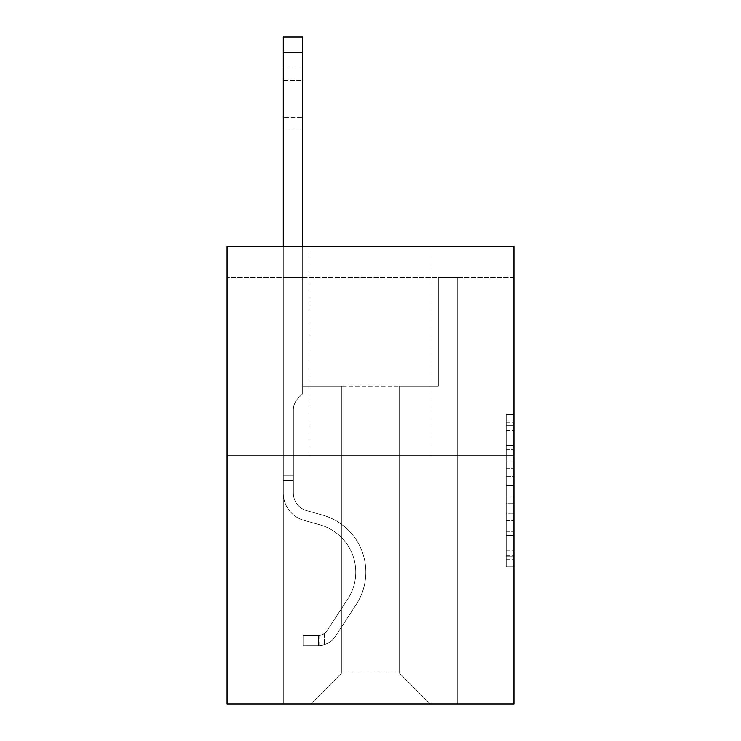 <?xml version="1.0" encoding="UTF-8"?>
<svg xmlns="http://www.w3.org/2000/svg" width="741" height="741" viewBox="0 0 741 741"><rect width="100%" height="100%" fill="white"/><g stroke="black" fill="none" stroke-linecap="round" stroke-linejoin="round"><path stroke-width="0.56" stroke-dasharray="3.71 2.78" d="M506.177 461.069L506.177 485.42L513.93 485.42L513.93 559.233L513.93 422.259L513.93 485.42L506.177 485.42L506.177 419.971L506.177 566.846L506.177 414.645L506.177 556.195L513.93 556.195L506.177 556.195L513.93 556.195L506.177 556.195L506.177 531.843L506.177 566.846L513.93 566.846L513.93 414.645L513.93 555.815L513.93 496.072L506.177 496.072L513.93 496.072L513.93 531.843L513.93 425.297L506.177 425.297L513.93 425.297L513.93 566.846L513.93 422.259L513.93 566.846L506.177 566.846L506.177 414.645L513.93 414.645L513.93 422.259L513.93 414.645L513.93 422.259L513.93 414.645L513.93 419.971L513.93 414.645L506.177 414.645L506.177 425.297L513.93 425.297L506.177 425.297L506.177 461.069L513.93 461.069M430.975 246.531L430.975 455.863L310.025 455.863L430.975 455.863L310.025 455.863L430.975 455.863L430.975 246.531L310.025 246.531L310.025 455.863L310.025 246.531L430.975 246.531M513.93 476.287L513.93 468.673L513.93 476.287L506.177 476.287L506.177 445.656L506.177 535.836L506.177 513.198L513.93 513.198L506.177 513.198L506.177 566.846L513.93 566.846L506.177 566.846L513.93 566.846L506.177 566.846L506.177 414.645L513.93 414.645L506.177 414.645L513.93 414.645L506.177 414.645L506.177 476.287L513.93 476.287M513.93 277.542L513.93 246.531L227.07 246.531L513.93 246.531L513.93 703.95L227.07 703.95L227.07 455.863L513.93 455.863L227.07 455.863L227.07 246.531L513.93 246.531L513.93 277.542L227.07 277.542L513.93 277.542M430.197 703.95L457.716 703.95L457.716 277.542L438.339 277.542L438.339 386.08L399.186 386.08L399.186 672.939L430.197 703.95L457.716 703.95L457.716 277.542L438.339 277.542L438.339 386.08L399.186 386.08L399.186 672.939L341.814 672.939L341.814 386.08L341.814 672.939L341.814 386.08L341.814 672.939L341.814 386.08L399.186 386.08L399.186 672.939L430.197 703.95L457.716 703.95L457.716 277.542L438.339 277.542L438.339 386.08L399.186 386.08L399.186 672.939L430.197 703.95L457.716 703.95L457.716 277.542L438.339 277.542L438.339 386.08L399.186 386.08L399.186 672.939L430.197 703.95L457.716 703.95L457.716 277.542L438.339 277.542L438.339 386.08L399.186 386.08L399.186 672.939L430.197 703.95L457.716 703.95L457.716 277.542L438.339 277.542L438.339 386.08L399.186 386.08L399.186 672.939L430.197 703.95L457.716 703.95L457.716 277.542L438.339 277.542L438.339 386.08L399.186 386.08L399.186 672.939L430.197 703.95L457.716 703.95L457.716 277.542L438.339 277.542L438.339 386.08L399.186 386.08L399.186 672.939L430.197 703.95L457.716 703.95L457.716 277.542L438.339 277.542L438.339 386.08L399.186 386.08L399.186 672.939L430.197 703.95L310.803 703.95L457.716 703.95L457.716 277.542L438.339 277.542L438.339 386.08L399.186 386.08L399.186 672.939L430.197 703.95L399.186 672.939L399.186 386.08L302.661 386.08L302.661 277.542L283.284 277.542L283.284 703.95L310.803 703.95L341.814 672.939L341.814 386.08L302.661 386.08L302.661 277.542L283.284 277.542L283.284 703.95L310.803 703.95L341.814 672.939L341.814 386.08L302.661 386.08L302.661 277.542L283.284 277.542L283.284 703.95L310.803 703.95L341.814 672.939L341.814 386.08L302.661 386.08L302.661 277.542L283.284 277.542L283.284 703.95L310.803 703.95L341.814 672.939L341.814 386.08L302.661 386.08L302.661 277.542L283.284 277.542L283.284 703.95L310.803 703.95L341.814 672.939L341.814 386.08L302.661 386.08L302.661 277.542L283.284 277.542L283.284 703.95L310.803 703.95L341.814 672.939L341.814 386.08L302.661 386.08L302.661 277.542L283.284 277.542L283.284 703.95L310.803 703.95L341.814 672.939L399.186 672.939L430.197 703.95M283.284 703.95L310.803 703.95L341.814 672.939L341.814 386.08L302.661 386.08L302.661 277.542L283.284 277.542L283.284 703.95L310.803 703.95L341.814 672.939L310.803 703.95L341.814 672.939L310.803 703.95L283.284 703.95L283.284 277.542L283.284 703.95M302.661 277.542L283.284 277.542L302.661 277.542L302.661 386.08L302.661 277.542M227.07 277.542L227.07 246.531L227.07 277.542M341.814 386.08L302.661 386.08L341.814 386.08M227.07 455.863L513.93 455.863M506.177 485.42L513.93 485.42L506.177 485.42M506.177 419.971L506.177 414.645L506.177 419.971L513.93 419.971L506.177 419.971M506.177 535.456L506.177 503.685L506.177 535.456L513.93 535.456L506.177 535.456M506.177 503.685L506.177 496.072L513.93 496.072L506.177 496.072L506.177 503.685L513.93 503.685L506.177 503.685M506.177 445.656L506.177 425.297L506.177 445.656L513.93 445.656L506.177 445.656M506.177 414.645L513.93 414.645L506.177 414.645L506.177 422.259L506.177 414.645L513.93 414.645M506.177 566.846L513.93 566.846L506.177 566.846L506.177 559.233L506.177 566.846M283.284 246.531L283.284 493.08A28.297 28.297 0 0 0 303.977 520.339A28.297 28.297 0 0 1 283.284 493.08A28.297 28.297 0 0 0 303.977 520.339A28.297 28.297 0 0 1 283.284 493.08A28.297 28.297 0 0 0 303.977 520.339A28.297 28.297 0 0 1 283.284 493.08A28.297 28.297 0 0 0 303.977 520.339A28.297 28.297 0 0 1 283.284 493.08A28.297 28.297 0 0 0 303.977 520.339A28.297 28.297 0 0 1 283.284 493.08A28.297 28.297 0 0 0 303.977 520.339L319.76 524.739A49.23 49.23 0 0 1 347.705 599.163A49.23 49.23 0 0 0 319.76 524.739A49.23 49.23 0 0 1 347.705 599.163A49.23 49.23 0 0 0 319.76 524.739L303.977 520.339L319.76 524.739A49.23 49.23 0 0 1 347.705 599.163A49.23 49.23 0 0 0 319.76 524.739L303.977 520.339L319.76 524.739A49.23 49.23 0 0 1 347.705 599.163A49.23 49.23 0 0 0 319.76 524.739A49.23 49.23 0 0 1 347.705 599.163A49.23 49.23 0 0 0 319.76 524.739L303.977 520.339L319.76 524.739A49.23 49.23 0 0 1 347.705 599.163L326.92 630.841L347.705 599.163A49.23 49.23 0 0 0 319.76 524.739A49.23 49.23 0 0 1 347.705 599.163L326.92 630.841L347.705 599.163A49.23 49.23 0 0 0 319.76 524.739A49.23 49.23 0 0 1 347.705 599.163L326.92 630.841A10.467 10.467 0 0 1 324.373 633.536C318.5 636.232 318.5 636.232 324.373 633.536C318.5 636.232 318.5 636.232 324.373 633.536A10.467 10.467 0 0 0 326.92 630.841L347.705 599.163A49.23 49.23 0 0 0 319.76 524.739A49.23 49.23 0 0 1 347.705 599.163L326.92 630.841A10.467 10.467 0 0 1 318.556 635.565A10.467 10.467 0 0 0 326.92 630.841A10.467 10.467 0 0 1 324.373 633.536C318.5 636.232 318.5 636.232 324.373 633.536C318.5 636.232 318.5 636.232 324.373 633.536A10.467 10.467 0 0 0 326.92 630.841L347.705 599.163L326.92 630.841A10.467 10.467 0 0 1 318.556 635.565A10.467 10.467 0 0 0 326.92 630.841A10.467 10.467 0 0 1 324.373 633.536C318.5 636.232 318.5 636.232 324.373 633.536C318.5 636.232 318.5 636.232 324.373 633.536A10.467 10.467 0 0 0 326.92 630.841L347.705 599.163L326.92 630.841A10.467 10.467 0 0 1 318.556 635.565A10.467 10.467 0 0 0 326.92 630.841A10.467 10.467 0 0 1 324.373 633.536C318.5 636.232 318.5 636.232 324.373 633.536C318.5 636.232 318.5 636.232 324.373 633.536A10.467 10.467 0 0 0 326.92 630.841L347.705 599.163A49.23 49.23 0 0 0 319.76 524.739A49.23 49.23 0 0 1 347.705 599.163L326.92 630.841A10.467 10.467 0 0 1 318.556 635.565A10.467 10.467 0 0 0 326.92 630.841A10.467 10.467 0 0 1 324.373 633.536A10.467 10.467 0 0 0 326.92 630.841L347.705 599.163L326.92 630.841A10.467 10.467 0 0 1 318.556 635.565L303.05 635.574L303.05 645.652L303.05 635.574L318.556 635.565L318.167 645.652L303.05 645.652L318.556 645.643L318.556 635.565L303.05 635.574L303.05 645.652L303.05 635.574L318.556 635.565L318.167 645.652L303.05 645.652L318.556 645.643L318.556 635.565L303.05 635.574L303.05 645.652L303.05 635.574L318.556 635.565L318.167 645.652L303.05 645.652L318.556 645.643L318.556 635.565L303.05 635.574L303.05 645.652L303.05 635.574L318.556 635.565L318.167 645.652L303.05 645.652L318.556 645.643L318.556 635.565L303.05 635.574L318.556 635.565L318.556 645.643L318.556 635.565A10.467 10.467 0 0 0 326.92 630.841L347.705 599.163A49.23 49.23 0 0 0 319.76 524.739L303.977 520.339A28.297 28.297 0 0 1 283.284 493.08L283.284 37.05L283.284 493.08A28.297 28.297 0 0 0 303.977 520.339A28.297 28.297 0 0 1 283.284 493.08L283.284 52.555L283.284 493.08A28.297 28.297 0 0 0 303.977 520.339A28.297 28.297 0 0 1 283.284 493.08L283.284 52.555L283.284 493.08A28.297 28.297 0 0 0 303.977 520.339A28.297 28.297 0 0 1 283.284 493.08L283.284 52.555L283.284 493.08A28.297 28.297 0 0 0 303.977 520.339L319.76 524.739L303.977 520.339A28.297 28.297 0 0 1 283.284 493.08L283.284 37.05L302.661 37.05L302.661 393.684L298.29 398.047A16.848 16.848 0 0 0 293.362 409.958A16.848 16.848 0 0 1 298.29 398.047L302.661 393.684L302.661 37.05L283.284 37.05L302.661 37.05L302.661 393.684L298.29 398.047A16.848 16.848 0 0 0 293.362 409.958A16.848 16.848 0 0 1 298.29 398.047L302.661 393.684L302.661 37.05L283.284 37.05L302.661 37.05L302.661 393.684L298.29 398.047A16.848 16.848 0 0 0 293.362 409.958A16.848 16.848 0 0 1 298.29 398.047L302.661 393.684L302.661 37.05L283.284 37.05L302.661 37.05L302.661 393.684L298.29 398.047A16.848 16.848 0 0 0 293.362 409.958A16.848 16.848 0 0 1 298.29 398.047L302.661 393.684L302.661 37.05L283.284 37.05L302.661 37.05L302.661 393.684L298.29 398.047A16.848 16.848 0 0 0 293.362 409.958A16.848 16.848 0 0 1 298.29 398.047L302.661 393.684L302.661 246.531M293.362 475.861L293.362 493.08A18.219 18.219 0 0 0 306.691 510.632A18.219 18.219 0 0 1 293.362 493.08A18.219 18.219 0 0 0 306.691 510.632A18.219 18.219 0 0 1 293.362 493.08A18.219 18.219 0 0 0 306.691 510.632A18.219 18.219 0 0 1 293.362 493.08A18.219 18.219 0 0 0 306.691 510.632L322.465 515.032L306.691 510.632A18.219 18.219 0 0 1 293.362 493.08A18.219 18.219 0 0 0 306.691 510.632L322.465 515.032L306.691 510.632A18.219 18.219 0 0 1 293.362 493.08A18.219 18.219 0 0 0 306.691 510.632L322.465 515.032A59.308 59.308 0 0 1 356.125 604.693A59.308 59.308 0 0 0 322.465 515.032L306.691 510.632L322.465 515.032A59.308 59.308 0 0 1 356.125 604.693A59.308 59.308 0 0 0 322.465 515.032A59.308 59.308 0 0 1 356.125 604.693A59.308 59.308 0 0 0 322.465 515.032L306.691 510.632L322.465 515.032A59.308 59.308 0 0 1 356.125 604.693A59.308 59.308 0 0 0 322.465 515.032L306.691 510.632L322.465 515.032A59.308 59.308 0 0 1 356.125 604.693A59.308 59.308 0 0 0 322.465 515.032A59.308 59.308 0 0 1 356.125 604.693L335.349 636.371L356.125 604.693A59.308 59.308 0 0 0 322.465 515.032A59.308 59.308 0 0 1 356.125 604.693L335.349 636.371L356.125 604.693A59.308 59.308 0 0 0 322.465 515.032L306.691 510.632L322.465 515.032A59.308 59.308 0 0 1 356.125 604.693L335.349 636.371A20.544 20.544 0 0 1 324.373 644.689C318.398 645.957 318.398 645.957 324.373 644.689C318.398 645.957 318.398 645.957 324.373 644.689A20.544 20.544 0 0 0 335.349 636.371L356.125 604.693A59.308 59.308 0 0 0 322.465 515.032A59.308 59.308 0 0 1 356.125 604.693L335.349 636.371A20.544 20.544 0 0 1 318.556 645.643A20.544 20.544 0 0 0 335.349 636.371A20.544 20.544 0 0 1 324.373 644.689C318.398 645.957 318.398 645.957 324.373 644.689C318.398 645.957 318.398 645.957 324.373 644.689A20.544 20.544 0 0 0 335.349 636.371L356.125 604.693L335.349 636.371A20.544 20.544 0 0 1 318.556 645.643A20.544 20.544 0 0 0 335.349 636.371A20.544 20.544 0 0 1 324.373 644.689C318.398 645.957 318.398 645.957 324.373 644.689C318.398 645.957 318.398 645.957 324.373 644.689A20.544 20.544 0 0 0 335.349 636.371L356.125 604.693L335.349 636.371A20.544 20.544 0 0 1 318.556 645.643A20.544 20.544 0 0 0 335.349 636.371A20.544 20.544 0 0 1 324.373 644.689C318.398 645.957 318.398 645.957 324.373 644.689C318.398 645.957 318.398 645.957 324.373 644.689A20.544 20.544 0 0 0 335.349 636.371L356.125 604.693A59.308 59.308 0 0 0 322.465 515.032A59.308 59.308 0 0 1 356.125 604.693L335.349 636.371A20.544 20.544 0 0 1 318.556 645.643A20.544 20.544 0 0 0 335.349 636.371A20.544 20.544 0 0 1 324.373 644.689C318.398 645.957 318.398 645.957 324.373 644.689C318.398 645.957 318.398 645.957 324.373 644.689A20.544 20.544 0 0 0 335.349 636.371L356.125 604.693L335.349 636.371A20.544 20.544 0 0 1 318.556 645.643L303.05 645.652L318.556 645.643A20.544 20.544 0 0 0 335.349 636.371L356.125 604.693A59.308 59.308 0 0 0 322.465 515.032L306.691 510.632A18.219 18.219 0 0 1 293.362 493.08L293.362 475.861L283.284 475.861L293.362 475.861L293.362 493.08L293.362 409.958L293.362 493.08L293.362 475.861L283.284 475.861L293.362 475.861L293.362 493.08A18.219 18.219 0 0 0 306.691 510.632A18.219 18.219 0 0 1 293.362 493.08L293.362 409.958L293.362 493.08A18.219 18.219 0 0 0 306.691 510.632A18.219 18.219 0 0 1 293.362 493.08L293.362 409.958L293.362 493.08L293.362 475.861L283.284 475.861M283.284 80.463L283.284 130.083L283.284 68.061L283.284 130.083L283.284 68.061L283.284 130.083L283.284 68.061L283.284 130.083L283.284 68.061L283.284 130.083L283.284 80.463L302.661 80.463L302.661 117.68L302.661 68.061L302.661 130.083L302.661 68.061L302.661 130.083L302.661 68.061L302.661 130.083L302.661 68.061L302.661 130.083L302.661 68.061L302.661 80.463L283.284 80.463M293.362 493.08L293.362 409.958L293.362 493.08A18.219 18.219 0 0 0 306.691 510.632A18.219 18.219 0 0 1 293.362 493.08A18.219 18.219 0 0 0 306.691 510.632A18.219 18.219 0 0 1 293.362 493.08M324.373 633.536C318.5 636.232 318.5 636.232 324.373 633.536C318.5 636.232 318.5 636.232 324.373 633.536L324.373 644.689L324.373 633.536M302.661 117.68L302.661 130.083L302.661 117.68L283.284 117.68L302.661 117.68M303.05 645.652L303.05 635.574L303.05 645.652M506.177 531.843L513.93 531.843L506.177 531.843M506.177 520.423L513.93 520.423M506.177 449.657L513.93 449.657L506.177 449.657M506.177 422.259L513.93 422.259M506.177 559.233L513.93 559.233M506.177 550.869L513.93 550.869M506.177 430.632L513.93 430.632M506.177 477.806L513.93 477.806L506.177 477.806M506.177 520.803L513.93 520.803L506.177 520.803M506.177 535.836L513.93 535.836L506.177 535.836M506.177 468.673L513.93 468.673L506.177 468.673M293.362 480.511L283.284 480.511L293.362 480.511M302.661 52.555L283.284 52.555M506.177 555.815L513.93 555.815M506.177 556.195L513.93 556.195M506.177 425.297L513.93 425.297M283.284 68.061L302.661 68.061M283.284 130.083L302.661 130.083M319.723 635.454L319.723 645.587"/><path stroke-width="1.11" d="M513.93 455.863L513.93 246.531L227.07 246.531L227.07 703.95L513.93 703.95L513.93 455.863L227.07 455.863M302.661 246.531L302.661 52.555L283.284 52.555L283.284 37.05L302.661 37.05L302.661 52.555M283.284 246.531L283.284 52.555"/></g></svg>
